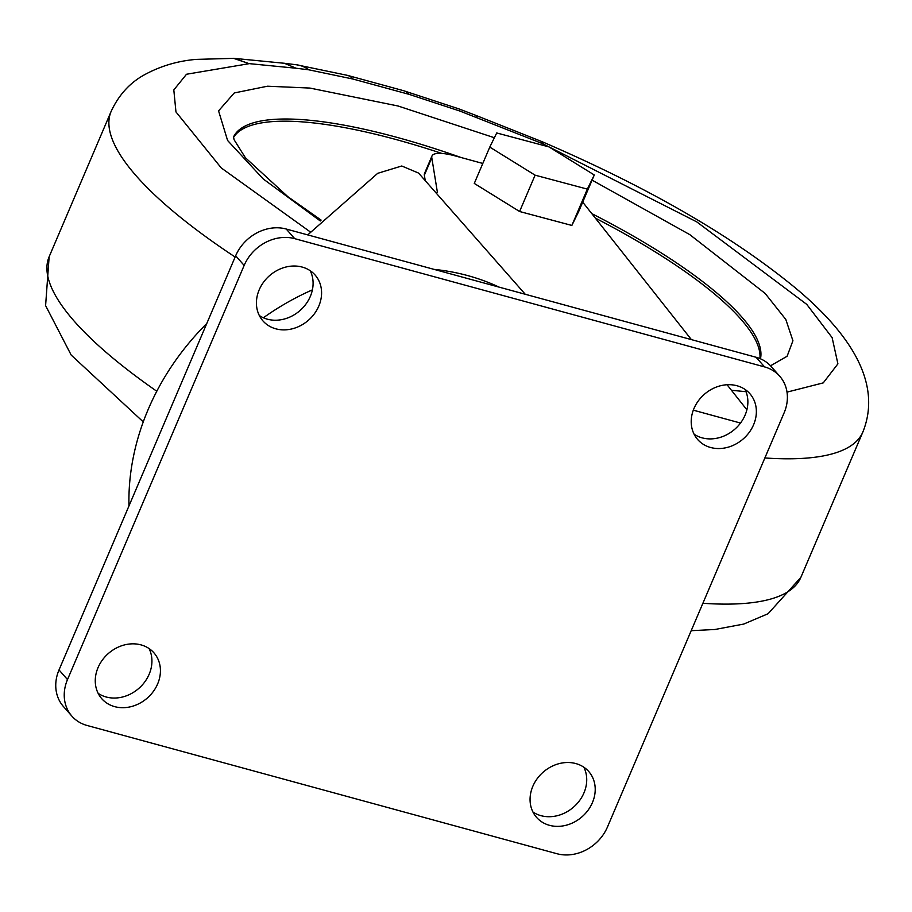 <?xml version="1.0" encoding="UTF-8"?>
<svg xmlns="http://www.w3.org/2000/svg" width="912" height="912" viewBox="0 0 912 912"><rect width="100%" height="100%" fill="white"/><g stroke="black" fill="none" stroke-linecap="round" stroke-linejoin="round"><path stroke-width="1.37" d="M731.424 390.256L746.016 391.704M787.022 392.126L823.251 382.88L837.911 363.842L832.132 337.634L806.755 304.38L696.802 221.901L543.107 143.914L543.073 142.112L542.127 141.702L541.831 143.366L543.107 143.891M114.673 706.64A34.736 29.583 -41.4 0 1 101.768 698.706A34.736 29.583 -41.4 0 1 102.338 660.083A34.736 29.583 -41.4 0 1 141.018 644.887A34.736 29.583 -41.4 0 1 153.911 652.81A34.736 29.583 -41.4 0 1 153.353 691.444A34.736 29.583 -41.4 0 1 114.673 706.64M98.154 693.337A34.736 29.583 138.6 0 0 106.18 696.996A34.736 29.583 138.6 0 0 142.489 684.741A34.736 29.583 138.6 0 0 149.055 648.546M275.823 328.822A34.736 29.583 -41.4 0 1 262.93 320.887A34.736 29.583 -41.4 0 1 263.5 282.264A34.736 29.583 -41.4 0 1 302.168 267.068A34.736 29.583 -41.4 0 1 315.073 274.991A34.736 29.583 -41.4 0 1 314.503 313.625A34.736 29.583 -41.4 0 1 275.823 328.822M259.304 315.518A34.736 29.583 138.6 0 0 267.341 319.177A34.736 29.583 138.6 0 0 303.65 306.922A34.736 29.583 138.6 0 0 310.205 270.716M710.619 447.496A34.736 29.583 -41.4 0 1 697.714 439.561A34.736 29.583 -41.4 0 1 698.284 400.938A34.736 29.583 -41.4 0 1 736.953 385.742A34.736 29.583 -41.4 0 1 749.858 393.665A34.736 29.583 -41.4 0 1 749.288 432.299A34.736 29.583 -41.4 0 1 710.619 447.496M694.089 434.192A34.736 29.583 138.6 0 0 702.126 437.851A34.736 29.583 138.6 0 0 738.435 425.596A34.736 29.583 138.6 0 0 744.99 389.39M549.457 825.314A34.736 29.583 -41.4 0 1 536.564 817.38A34.736 29.583 -41.4 0 1 537.134 778.757A34.736 29.583 -41.4 0 1 575.803 763.561A34.736 29.583 -41.4 0 1 588.707 771.484A34.736 29.583 -41.4 0 1 588.137 810.118A34.736 29.583 -41.4 0 1 549.457 825.314M532.939 812.011A34.736 29.583 138.6 0 0 540.976 815.67A34.736 29.583 138.6 0 0 577.285 803.415A34.736 29.583 138.6 0 0 583.84 767.22M525.244 294.257L418.574 173.075L401.759 165.995L377.705 173.326L307.732 234.897M206.762 323.543A241.087 205.337 138.6 0 0 128.968 505.921M759.913 358.564A286.037 73.348 23.1 0 0 595.331 218.093M441.864 153.433A286.037 73.348 23.1 0 0 396.332 139.616A286.037 73.348 23.1 0 0 233.518 137.461M607.483 826.956L784.126 412.805A40.858 34.804 138.6 0 0 779.737 376.234A40.858 34.804 138.6 0 0 764.564 366.909L294.713 238.659A40.858 34.804 138.6 0 0 244.154 265.426L67.499 679.577A40.858 34.804 138.6 0 0 71.888 716.137A40.858 34.804 138.6 0 0 87.073 725.473L556.924 853.712A40.858 34.804 138.6 0 0 607.483 826.956M779.737 376.234L771.256 366.601A40.858 34.804 138.6 0 0 756.071 357.265L286.22 229.026A40.858 34.804 138.6 0 0 235.661 255.782L59.018 669.932A40.858 34.804 138.6 0 0 63.407 706.492L71.888 716.137M582.654 202.259A40.858 10.477 -156.9 0 1 584.159 203.957L691.387 339.606M727.058 384.739L746.894 409.819M489.778 147.094L474.286 183.426L519.601 211.504L571.858 225.446L578.789 211.31L594.282 174.979L548.978 146.9L496.721 132.958L489.778 147.094L535.093 175.172L587.351 189.115L594.282 174.979M436.289 193.196L437.441 192.58L431.798 157.765A40.858 10.477 -156.9 0 1 431.969 156.009A40.858 10.477 -156.9 0 1 455.407 155.975L482.801 163.453M425.243 180.644L424.354 175.195A40.858 10.477 -156.9 0 1 424.536 173.451L431.969 156.009M571.858 225.446L587.351 189.115M519.601 211.504L535.093 175.172M310.319 231.944L221.274 167.956L175.959 111.925L173.816 89.935L186.515 74.248L249.136 63.669L234.133 58.345L196.171 59.394C177.316 60.967 159.748 66.28 143.48 75.32C129.367 83.323 118.583 95.361 111.127 111.424A408.622 104.777 23.1 0 0 235.125 257.024M541.831 143.366L459.842 111.036L409.146 94.369L353.035 79.059L308.883 69.825L296.047 68.229L284.384 63.281L233.472 58.3L249.079 63.635M477.09 117.637L475.802 115.357L542.127 141.702M499.058 287.109A241.087 205.337 138.6 0 0 467.731 275.595A241.087 205.337 138.6 0 0 434.135 269.393M312.394 289.868A241.087 205.337 138.6 0 0 263.374 317.775M233.461 137.096A286.037 73.348 -156.9 0 1 397.256 137.438A286.037 73.348 -156.9 0 1 461.084 157.525M494.372 137.735L398.065 105.997L309.898 88.065L267.49 86.207L234.259 92.956L218.572 110.876L227.578 140.459L263.226 178.957L320.283 220.955M764.872 457.961A408.622 104.777 23.1 0 0 862.843 432.06L800.861 577.376A408.622 104.777 -156.9 0 1 702.89 603.277M764.564 366.909L756.071 357.265M67.499 679.577L59.018 669.932M244.154 265.426L235.661 255.782M294.713 238.659L286.22 229.026M740.51 423.054L693.314 410.172M424.354 175.195L431.798 157.765M591.797 213.625A286.037 73.348 -156.9 0 1 760.46 358.804M770.526 365.792L787.113 356.25L792.927 340.746L785.813 319.462L765.134 293.425L689.757 234.612L592.082 180.143M296.047 68.229L249.956 63.703M156.784 391.248A408.622 104.777 -156.9 0 1 49.145 256.739L45.6 305.611L71.193 355.076L143.252 421.88M308.883 69.825A49.031 35.009 -82.6 0 0 296.605 64.798L283.655 63.179M353.035 79.059A49.031 22.401 -74.7 0 0 347.358 75.343L296.605 64.798M409.146 94.369A49.031 22.401 -74.7 0 0 403.457 90.664L347.358 75.343M459.842 111.036A49.031 7.25 -69.2 0 0 458.679 108.802L475.802 115.357M233.449 136.766L234.11 139.753L245.374 157.696L287.941 196.753L321.104 220.088M800.861 577.376L768.086 613.73L743.736 624.059L714.974 629.485L691.193 630.694M862.843 432.06C882.884 382.39 848.981 332.39 794.865 287.508C731.686 235.706 647.759 187.234 543.073 142.112M403.457 90.664L458.679 108.802M111.127 111.424L49.145 256.739"/></g></svg>
